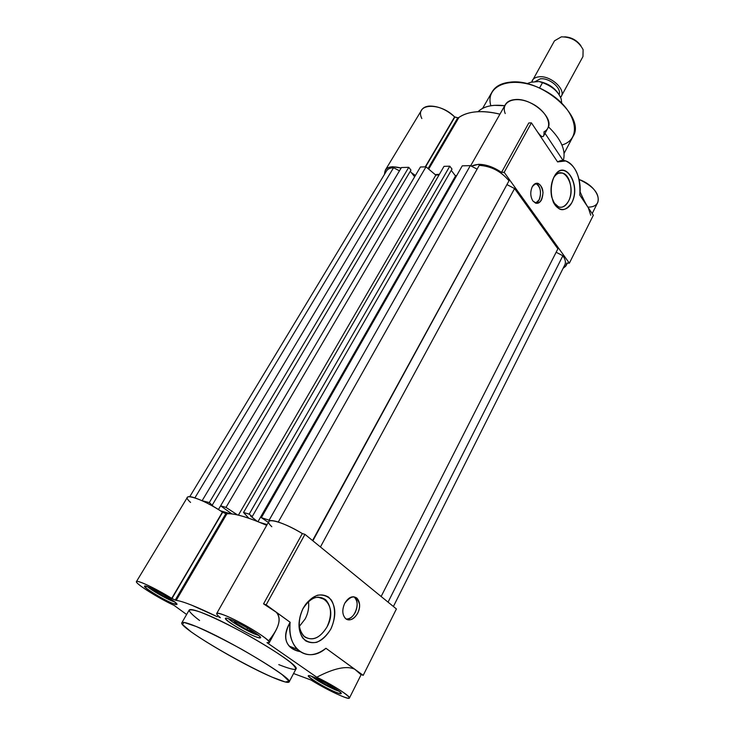 <?xml version="1.0" encoding="UTF-8"?>
<svg xmlns="http://www.w3.org/2000/svg" width="735" height="735" viewBox="0 0 735 735"><rect width="100%" height="100%" fill="white"/><g stroke="black" fill="none" stroke-linecap="round" stroke-linejoin="round"><path stroke-width="1.1" d="M562.597 173.065C570.222 174.801 573.713 191.863 568.477 201.28C565.821 206.112 562.56 208.023 558.692 207.031L553.427 202.336C558.618 209.245 563.635 208.887 568.477 201.28C577.195 185.817 562.385 162.067 553.51 177.962C556.101 173.855 559.124 172.22 562.597 173.065L558.876 173.148M571.683 202.933C581.955 184.614 563.892 157.171 554.006 176.97L553.951 177.071C551.075 183.024 550.313 189.63 551.663 196.897C556.983 211.634 563.662 213.646 571.683 202.933M535.613 203.163C542.035 201.546 542.108 184.99 535.686 183.428C540.611 186.763 541.75 192.23 539.095 199.837L535.613 203.163C537.965 203.788 539.931 202.676 541.539 199.828C544.194 192.175 543.055 186.69 538.093 183.382C535.824 182.813 533.895 183.915 532.296 186.69C530.1 191.752 530.293 196.511 532.875 200.967L535.64 203.172M569.368 263.167L593.329 215.263L588.294 207.748L590.756 215.245L588.294 207.748L593.329 215.263L569.368 263.167L566.786 263.056L565.766 266.162L563.083 268.339L566.189 265.454L566.786 263.056L569.368 263.167L504.182 172.33L501.527 172.385L528.768 122.993L531.414 122.846L504.182 172.33L569.368 263.167M531.414 122.846L528.768 122.993L501.527 172.385C489.234 164.576 479.192 162.508 471.411 166.193L478.439 164.318C485.927 164.337 493.617 167.029 501.527 172.385L504.182 172.33L531.414 122.846L557.589 161.911L565.665 160.956C576.038 165.788 580.76 177.163 579.805 195.087L588.294 207.748L579.805 195.087C582.579 174.673 569.754 154.819 557.589 161.911L559.85 160.993L557.589 161.911L531.414 122.846M554.006 176.97C550.598 185.101 550.35 193.434 553.262 201.969C557.856 211.634 566.749 211.937 571.683 202.933C581.514 184.338 564.094 157.896 554.006 176.97M532.296 186.69C530.1 191.752 530.293 196.511 532.875 200.967C538.443 205.258 541.833 202.447 543.036 192.542C541.07 183.015 537.487 181.058 532.296 186.69M580.062 191.761C583.03 198.606 585.767 203.935 588.294 207.748C585.767 203.935 583.03 198.606 580.062 191.761M563.139 160.57L545.03 133.329L563.139 160.57M470.648 165.798L505.368 104.6C507.095 101.669 510.292 99.997 514.959 99.574C531.387 97.571 554.64 118.032 547.823 128.166L543.588 135.993C542.54 137.684 540.409 136.168 537.166 131.436C541.998 138.253 544.277 138.373 544.001 131.785C554.126 126.971 546.776 110.305 530.688 102.964C514.711 95.329 500.342 101.742 505.221 113.557M561.944 144.988C584.031 138.777 575.827 107.503 545.388 90.965C515.18 74.014 484.347 83.744 490.851 105.748M564.094 153.394L573.098 136.333C586.08 117.085 541.429 77.855 510.136 82.164C501.454 83.064 495.482 86.243 492.239 91.691L482.592 108.403M563.286 160.57C566.134 150.445 561.172 139.191 548.402 126.806C561.172 139.191 566.134 150.445 563.286 160.57M504.724 105.721C492.615 104.287 483.722 106.272 478.053 111.692C481.774 108.027 487.204 105.913 494.343 105.335L504.724 105.721M587.881 207.123C605.493 207.426 599.438 186.672 579.015 179.45C593.568 186.231 599.833 193.856 597.821 202.318L592.189 213.563M385.333 170.088L384.561 174.204C384.561 167.35 390.083 165.301 401.135 168.039L392.775 166.753C389.118 166.891 386.638 168.003 385.333 170.088L421.706 109.938C423.121 107.677 425.666 106.391 429.323 106.07C438.014 105.95 446.448 109.561 454.607 116.893L425.243 166.863L454.607 116.893L425.593 166.854L454.855 117.049L457.795 117.775L454.607 116.893C439.806 101.706 414.319 103.46 421.816 118.537M457.795 117.775L458.952 117.416L428.689 169.114L458.952 117.416C468.351 111.058 482.013 109.974 499.938 114.164C491.596 112.087 483.933 111.288 476.951 111.757C469.509 112.308 463.509 114.191 458.952 117.416L457.795 117.775L428.036 168.563L457.795 117.775M456.6 175.757L455.14 175.481L456.6 175.757M439.42 174.278L435.258 174.645L439.42 174.278M415.431 175.454L411.453 172.743L415.431 175.454M454.735 116.984L425.427 166.863L454.735 116.984M312.853 540.795L509.006 180.792C500.93 171.209 491.008 166.073 479.229 165.384L278.28 522.034M312.55 540.547L509.006 180.792M270.517 520.637L261.357 517.661L268.367 522.42M267.136 524.579L259.841 522.429M257.342 521.418L250.617 516.08L252.243 516.558L249.183 514.123L243.533 512.488L248.862 518.276M237.552 514.941L226.012 507.398L220.601 505.818L231.92 513.921M230.588 513.783L220.417 510.779M213.674 506.663L209.319 502.547L202.281 500.792M477.107 169.142L470.317 165.623L462.251 165.844L261.357 517.661M269.258 519.957L470.317 165.623M456.481 175.968L455.525 175.987L451.262 170.355M257.976 521.675L455.525 175.987M252.243 516.558L451.997 169.087L449.802 166.193L444.013 166.349L243.533 512.488M249.183 514.123L449.802 166.193M439.107 174.82L435.827 175.132L425.997 166.845L420.42 167.001L218.433 509.52M238.416 515.143L435.827 175.132M226.012 507.398L425.997 166.845M414.65 176.786L410.286 171.273M212.369 504.917L410.966 170.116L408.761 167.323L401.439 167.525L202.244 500.489M209.319 502.547L408.761 167.323M399.472 170.814L393.556 167.736C390.129 167.874 387.804 168.912 386.573 170.869L189.768 496.667M194.904 497.861L393.556 167.736M393.4 606.494L564.847 264.82C566.014 262.34 565.362 259.317 562.872 255.752L556.138 252.252M388.062 602.149L562.872 255.752M381.134 596.489L557.883 248.816L514.573 188.546L507.224 184.742M320.432 546.969L514.573 188.546M302.875 608.911C297.758 619.982 298.024 629.004 303.647 635.986C311.824 641.738 319.606 638.715 327.002 626.937C332.064 615.691 331.641 606.66 325.761 599.824C317.878 594.459 310.243 597.491 302.875 608.911C297.491 621.084 298.19 630.483 304.97 637.107C312.991 641.159 320.331 637.769 327.002 626.937C340.204 603.518 315.563 584.15 302.875 608.911M299.375 626.385L305.2 618.898C308.149 613.146 309.233 607.386 308.461 601.607M335.454 689.935L339.193 691.304L335.454 689.935C325.357 685.369 317.29 680.785 311.263 676.182C317.29 680.785 325.357 685.369 335.454 689.935M255.367 634.314L258.766 635.472L255.367 634.314C247.282 631.163 231.7 622.141 228.337 618.649C231.7 622.141 247.282 631.163 255.367 634.314M335.325 692.021C338.918 693.528 340.884 694.051 341.242 693.592C342.694 692.508 324.08 681.317 313.918 677.201C310.473 675.777 308.599 675.3 308.277 675.741C306.964 676.917 325.109 687.822 335.325 692.021C340.93 694.235 342.317 694.079 339.478 691.534C334.48 687.638 321.976 680.619 313.918 677.201C298.116 670.623 319.762 685.507 335.325 692.021M346.157 619.017C354.84 620.432 361.409 600.908 353.71 596.746L354.445 597.298C357.761 601.055 358.028 606.109 355.235 612.466C352.754 616.922 349.731 619.1 346.157 619.017M345.836 618.787C350.108 621.158 354.05 619.329 357.669 613.312C360.462 606.945 360.196 601.873 356.879 598.106C352.644 595.341 348.611 597.05 344.77 603.233C341.959 609.554 342.179 614.625 345.422 618.438L345.836 618.787C351.302 623.216 360.37 613.679 359.58 604.519C356.705 594.909 351.771 594.477 344.77 603.233C341.858 609.921 342.216 615.103 345.836 618.787M272.088 677.128L285.299 682.006L289.075 681.207L282.065 674.565C272.014 667.398 258.545 658.973 241.659 649.281C224.304 639.799 209.135 632.201 196.153 626.477L184.007 622.416L182.445 624.465L191.128 631.852C210.311 645.44 247.87 666.434 272.088 677.128C282.405 681.566 288.083 683.183 289.121 681.979C294.616 679.324 227.538 639.073 196.153 626.477C187.379 622.867 182.611 621.626 181.839 622.756C178.072 626.486 239.987 663.558 272.088 677.128M181.839 622.756L189.18 610.068C190.025 608.8 194.849 609.903 203.641 613.376C235.126 625.476 301.69 665.827 295.948 669.006L289.121 681.979M268.532 640.902C279.236 627.984 281.781 618.401 276.158 612.172L290.141 622.26C289.011 633.91 291.382 642.923 297.243 649.308C305.641 656.778 315.205 656.438 325.945 648.279L354.582 669.162C346.635 665.533 334.03 668.216 316.776 677.22C332.633 684.873 351.008 696.605 349.447 697.993C348.904 698.682 345.928 697.882 340.498 695.604C330.915 691.424 321.057 686.214 310.923 679.985L293.568 673.526L310.923 679.985C321.057 686.214 330.915 691.424 340.498 695.604C361.464 704.773 341.977 689.366 316.776 677.22C334.03 668.216 346.635 665.533 354.582 669.162L363.2 675.346L360.6 674.317L354.628 669.126L363.2 675.346L396.413 608.957L304.952 534.345L266.153 604.832L276.204 612.136L263.553 603.867L302.324 533.573C281.11 520.398 260.466 516.099 271.812 526.729M269.332 642.555L275.772 630.658C280.127 622.389 280.255 616.233 276.158 612.172L263.553 603.867L266.153 604.832L304.952 534.345L302.324 533.573L304.952 534.345L396.413 608.957L363.2 675.346L360.6 674.317L354.628 669.126L325.945 648.279C308.277 663.999 286.338 649.097 290.141 622.26C284.445 632.146 284.123 640.093 289.195 646.102C291.731 648.849 295.314 650.677 299.917 651.587C285.254 647.654 281.992 637.879 290.141 622.26L266.153 604.832L263.553 603.867L302.324 533.573C292.815 527.877 284.335 523.89 276.902 521.611C272.327 520.316 269.671 520.261 268.918 521.437L216.715 613.477C216.421 614.12 217.652 615.535 220.408 617.722C210.458 610.013 222.071 612.898 241.475 623.308C260.851 633.634 275.212 644.668 266.98 642.656L269.332 642.555C272.069 640.663 239.876 621.001 224.184 615.076C219.682 613.321 217.192 612.788 216.715 613.477M316.776 677.22L266.98 642.656L316.776 677.22M303.114 608.277C298.116 618.732 297.951 630.52 302.673 637.971C306.568 641.875 311.282 643.309 316.785 642.28C322.279 639.735 326.965 635.316 330.851 629.022C335.601 618.815 335.794 607.441 331.329 600.008C327.608 596.021 323.005 594.422 317.529 595.212C311.98 597.564 307.175 601.919 303.114 608.277C296.903 622.334 297.712 633.166 305.53 640.791C314.764 645.431 323.207 641.499 330.851 629.022C336.777 615.425 336.033 604.795 328.591 597.132C319.633 592.052 311.144 595.763 303.114 608.277M136.453 581.569C134.588 583.186 158.604 598.327 174.057 605.364L186.617 614.488L174.057 605.364C159.596 598.703 137.877 585.28 136.499 582.092C134.422 578.5 155.388 588.138 171.714 598.363L222.549 512.194L171.871 598.455L175.215 600.091L171.714 598.363C160.469 591.482 150.611 586.291 142.149 582.8C138.722 581.458 136.82 581.045 136.453 581.569L187.425 497.283C188.022 496.391 190.062 496.447 193.571 497.448C202.125 500.195 211.735 505.083 222.402 512.102L171.981 598.52L222.659 512.249L225.856 513.655L222.402 512.102C202.391 498.238 177.824 491.035 190.567 502.428M225.856 513.655L226.885 513.82L176.198 600.394C182.951 601.248 196.668 606.706 217.349 616.757L191.504 605.098C184.375 602.287 179.276 600.725 176.198 600.394L175.215 600.091L176.198 600.394L226.885 513.82C234.015 513.113 247.282 516.953 266.704 525.341C257.617 521.354 249.67 518.359 242.862 516.347C235.613 514.234 230.294 513.397 226.885 513.82L225.856 513.655L175.215 600.091L225.856 513.655M172.817 603.435C186.809 609.14 162.012 592.364 148.36 586.971C134.955 581.688 159.569 598.161 172.817 603.435L176.915 604.363C178.614 603.306 157.584 590.462 148.36 586.971L144.492 586.126C142.967 587.311 163.519 599.833 172.817 603.435M255.229 636.565C260.75 638.605 261.715 638.063 258.114 634.939C252.087 630.299 238.553 622.701 230.478 619.43C214.749 613.229 239.702 630.391 255.229 636.565C258.454 637.851 260.236 638.256 260.594 637.778C262.377 636.482 240.988 623.427 230.478 619.43C227.427 618.236 225.737 617.869 225.415 618.337C223.807 619.743 244.645 632.449 255.229 636.565M199.571 620.487C193.461 615.856 189.961 612.512 189.079 610.454C189.933 609.315 193.636 609.848 200.196 612.053C211.891 616.536 229.384 625.007 247.787 635.15C266.006 645.431 281.643 655.427 290.417 662.345C294.9 666.296 296.444 668.685 295.047 669.502C291.988 669.355 286.558 667.729 278.767 664.615M217.992 615.627L217.349 616.757L217.992 615.627M219.425 616.922L219.085 617.538L219.425 616.922M172.936 601.359L174.939 602.075L172.936 601.359C166.009 598.658 151.217 590.113 147.533 586.659C151.217 590.113 166.009 598.658 172.936 601.359M164.98 596.939L171.347 599.475L164.98 596.939L154.754 590.995L164.98 596.939L165.614 595.864L164.98 596.939M152.375 588.735L154.754 590.995L152.375 588.735M254.898 632.789L246.767 629.546L254.898 632.789M235.871 623.179L246.767 629.546L235.871 623.179L233.702 620.809L235.871 623.179L236.468 622.104L235.871 623.179M335.601 688.906L327.47 685.498L335.601 688.906M317.483 679.682L327.47 685.498L317.483 679.682L316.335 678.258L317.483 679.682L317.851 678.956L317.483 679.682M328.095 684.276L327.47 685.498L328.095 684.276M247.594 628.058L246.767 629.546L247.594 628.058M155.25 590.15L154.754 590.995L155.25 590.15M561.696 103.001L561.172 98.894C558.306 91.609 552.086 86.197 542.513 82.669L539.527 88.044M558.949 94.429C554.53 87.538 547.897 83.23 539.049 81.521L542.513 82.669M526.903 83.671L530.955 82.228L539.049 81.521M580.898 45.754C576.901 40.26 571.508 37.283 564.719 36.823M560.64 97.461L582.965 56.558L583.112 49.649C578.583 41.16 571.325 36.888 561.347 36.851L554.484 40.838L531.589 82.173M561.237 96.561C566.06 89.275 550.396 75.246 539.021 76.817C535.732 77.157 533.463 78.397 532.213 80.528M559.087 94.631C562.045 88.338 549.357 77.588 540.298 78.81L534.611 81.907M538.093 183.382L535.732 183.419M566.189 265.454L567.374 263.084M325.761 599.824L317.887 597.105M356.879 598.106L354.445 597.298M289.195 646.102L297.243 649.308M349.447 697.993L361.197 674.546"/></g></svg>
